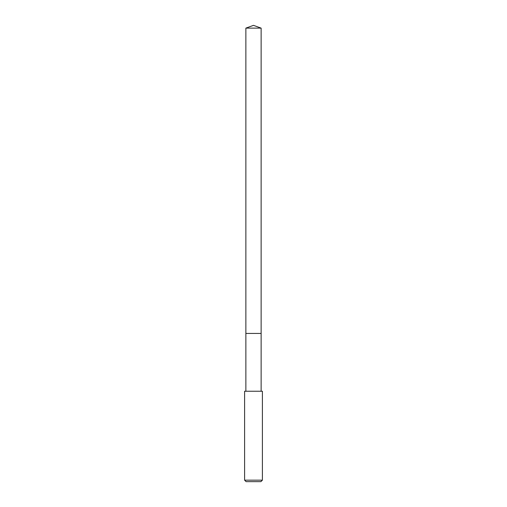 <?xml version="1.0" encoding="UTF-8"?>
<svg xmlns="http://www.w3.org/2000/svg" width="507" height="507" viewBox="0 0 507 507"><rect width="100%" height="100%" fill="white"/><g stroke="black" fill="none" stroke-linecap="round" stroke-linejoin="round"><path stroke-width="0.76" d="M261.13 391.239L261.13 28.126L245.87 28.126L245.87 333.441L261.13 333.441L245.87 333.441L245.87 28.126L253.5 25.35L245.87 28.126M253.5 391.239L244.608 391.239L244.608 480.167L262.392 480.167L262.392 391.239L253.5 391.239M244.608 480.167L246.091 481.65L260.909 481.65L262.392 480.167M253.5 25.35L261.13 28.126M245.87 391.239L245.87 333.441"/></g></svg>
